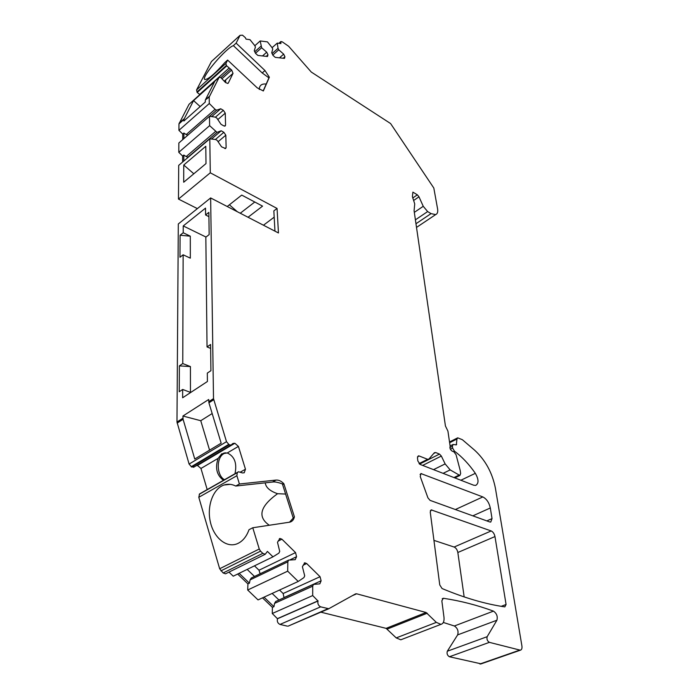 <?xml version="1.0" encoding="UTF-8"?>
<svg xmlns="http://www.w3.org/2000/svg" width="699" height="699" viewBox="0 0 699 699"><rect width="100%" height="100%" fill="white"/><g stroke="black" fill="none" stroke-linecap="round" stroke-linejoin="round"><path stroke-width="1.05" d="M223.855 453.668C216.113 457.644 216.507 475.407 224.458 479.724M225.917 452.83L223.794 453.066M212.173 413.537L200.762 420.711L209.569 450.139M265.253 482.843C265.821 487.448 269.928 491.074 277.573 493.712C259.984 506.364 257.223 516.876 269.298 525.264M285.603 494.044L277.573 493.712M263.453 225.218L274.191 217.162M481.165 663.849L449.413 656.754C447.343 655.487 446.644 653.644 447.316 651.223L457.635 634.893C458.701 631.18 457.618 628.209 454.376 625.989L443.332 622.46M237.651 574.045L247.927 583.901L247.691 590.008L258.045 599.908L298.228 581.454L303.934 577.584L304.703 575.827L302.405 566.749L304.79 562.809L306.669 563.534L320.055 576.71L321.112 580.808L319.836 583.848L313.467 584.408L312.715 586.173L312.698 595.557L318.01 601.009C317.477 603.726 318.351 605.666 320.64 606.846L328.766 608.724L355.476 593.932L356.665 593.809L426.093 612.49L436.333 622.372L396.228 637.907L400.815 639.795L401.942 639.358M396.228 637.907L386.128 628.357L320.78 612.149M328.949 608.68L288.119 626.147L327.988 608.698M318.01 601.009L277.486 618.755C276.883 621.42 277.713 623.316 279.993 624.434L287.324 626.129M277.486 618.755L272.261 613.504L312.698 595.557M262.509 597.863L272.418 607.352L272.261 613.504M298.228 581.454L287.682 571.17L287.839 561.839L288.635 560.1L295.214 559.689L296.568 556.692L295.546 552.594L281.933 539.2L279.95 538.457L277.494 542.302L279.722 551.38L278.91 553.11L272.968 556.832L233.239 576.194L228.975 572.123M197.38 208.617L178.472 199.075L178.699 165.375L209.805 138.821L210.285 172.802L277.057 208.451L278.455 232.968L210.644 197.939L213.51 398.64L226.502 441.689L229.158 444.756L230.985 445.08L233.099 443.428L234.855 443.271L238.42 446.399L245.463 469.23L244.222 472.777L242.544 472.961L238.481 471.755L237.258 472.69L236.891 475.713L198.796 497.286L219.661 568.75L223.121 572.97L225.541 573.809L226.327 573.425M198.796 497.286L199.565 493.931L237.686 472.201M196.515 465.543L197.45 465.464L200.963 468.461L207.184 489.553M194.331 466.836L191.701 467.028L189.097 464.066L176.978 422.004L178.306 223.968L210.644 197.939M182.622 162.019L182.649 156.069L178.787 152.312L209.613 125.654L209.482 116.287L215.222 117.109L216.76 117.991L221.041 124.317L223.715 125.846L225.061 126.082L225.567 125.147L224.423 126.126M209.482 116.287L178.848 143.007L178.787 152.312M254.812 45.767L260.185 40.953L261.653 47.75L266.721 52.198L267.988 54.802L267.499 56.497L257.896 55.439L255.554 53.395L254.27 50.765L255.415 47.008L254.689 45.505L249.962 39.651L246.065 39.153L245.34 37.65L242.501 35.168L240.045 35.343L236.131 43.137L264.973 70.538L269.351 77.231L263.348 90.957L257.232 87.847L227.612 60.062L225.934 63.399L226.336 65.523L231.657 70.04L233.029 73.351L228.293 83.059L227.883 83.452L225.506 82.561L220.823 77.537L219.171 77.248L209.202 97.021L205.401 99.887L214.584 81.739L193.562 100.586L183.907 119.494L178.97 123.88L178.927 130.329L182.736 134.059L182.719 139.634M178.97 123.88L189.027 104.317L218.77 77.641M218.787 77.598L189.027 104.317M199.862 94.575L197.188 92.486L196.559 89.935L225.934 63.399M240.045 35.343L211.43 61.547L196.559 89.935M211.43 61.547L240.063 35.308M464.162 596.929L457.836 552.498C457.268 549.737 456.028 547.92 454.123 547.037L433.939 540.371M182.666 389.457L182.64 397.766L207.411 381.497L207.315 373.091L210.923 370.697L210.582 344.493L207.035 346.922L205.838 237.179L209.15 234.611L208.861 212.382L205.593 214.977L205.523 208.119L183.243 225.943L183.217 232.75L190.303 236.175L190.32 258.158L183.138 254.794L182.762 363.559L190.434 366.582L179.372 365.883L179.232 391.737L182.666 389.457L190.46 392.384L190.434 366.582M183.243 225.943L206.013 237.048M236.891 475.713L239.416 483.996L235.746 486.041C231.815 484.092 227.909 483.752 224.047 485.01C213.134 488.584 206.747 505.884 210.303 521.716C213.676 537.618 226.345 548.296 237.232 543.752C242.527 541.463 246.459 536.78 249.019 529.702L252.776 527.754L289.858 522.144C292.243 521.515 293.763 519.733 294.41 516.806L283.873 483.743C281.356 481.104 278.761 479.881 276.088 480.073L239.416 483.996M252.776 527.754L259.259 549.003L260.561 551.17L262.815 553.363L265.244 554.263L267.411 551.406L272.968 556.832M436.333 622.372L440.912 624.364C443.332 623.665 444.363 621.315 443.987 617.304L441.838 600.817L443.349 598.265C460.475 600.852 477.19 605.133 493.468 611.127L454.376 625.989M450.366 449.23L452.637 448.085L452.375 446.312L453.109 444.459L456.316 444.905L456.954 439.024L457.705 437.827L462.38 439.715L474.586 450.156C485.368 460.047 492.297 472.699 495.39 488.129L521.908 645.928C522.223 648.392 521.707 649.817 520.353 650.201L489.37 642.355C487.29 641.035 486.556 639.148 487.159 636.693L496.91 620.231C497.871 616.466 496.718 613.434 493.468 611.127M452.637 448.085L454.455 451.161L453.468 451.659M419.051 463.603L427.596 459.304L419.12 455.966L418.308 455.879L417.46 457.854L417.853 460.991L420.221 464.468L473.651 485.202L475.687 485.421C478.894 483.455 478.78 479.427 475.346 473.328C468.985 464.18 462.022 456.796 454.455 451.161M427.596 459.304L428.889 459.077L434.35 452.742L435.617 452.524L433.703 453.494M433.537 469.641L445.141 463.909L441.349 456.063L439.496 454.088L435.617 452.524M445.141 463.909L450.165 469.903L459.881 475.469L460.65 473.52L460.169 470.322L456.054 454.7L453.896 451.834L452.148 451.117C450.252 449.737 449.579 448.12 450.147 446.25L447.919 431.108L445.429 425.979L414.088 210.775L414.725 203.898L412.41 196.62L412.882 192.129L417.338 194.82L418.989 196.803L423.245 206.292L427.648 211.579L415.407 219.835M416.508 227.411L435.652 214.61L431.056 213.614L427.648 211.579M435.652 214.61C437.391 213.911 438.046 212.068 437.618 209.062L433.817 188.031L390.601 123.557L311.273 72.049L288.635 46.256L282.3 41.87L280.893 41.521L280.884 43.583L277.258 43.12L278.036 48.345L278.752 49.804L283.68 54.155L284.93 56.706L284.484 58.384L275.249 57.362L272.977 55.361L271.71 52.775L272.759 49.079L272.042 47.611L267.429 41.87L260.185 40.953M209.202 97.021L209.298 103.513L215.082 109.315L216.611 110.197L220.701 108.764L223.339 110.302L225.261 113.142L225.567 125.147M209.805 138.821L215.633 139.52L217.188 140.394L221.539 146.816L225.594 148.546L226.127 147.559L225.821 135.187L223.863 132.303L221.19 130.783L217.031 132.364L209.613 125.654M490.305 507.981L492.035 518.597L490.75 522.057L489.719 521.952L430.068 500.37L427.919 497.845L420.256 476.578L420.894 473.555L482.826 496.928C486.583 498.85 489.073 502.537 490.305 507.981L472.821 515.845M494.971 536.561L506.076 604.478L504.844 606.889C485.464 604.067 464.538 597.951 442.065 588.532L439.758 584.923L430.243 512.052L431.178 509.877L491.179 530.952C493.075 531.878 494.342 533.748 494.971 536.561L457.836 552.498M227.612 60.062L224.825 62.578C214.27 74.435 207.542 80.053 204.641 79.424C201.417 76.916 226.013 48.013 233.387 45.636L262.204 72.949L264.973 70.538M269.351 77.231L268.862 77.807L262.204 72.949M266.205 84.055C261.688 83.574 259.373 85.383 259.268 89.472M236.131 43.137L233.387 45.636M183.907 119.494L183.898 120.997L205.288 102.037L205.27 100.525M193.562 100.586L200.167 106.571M178.472 199.075L210.285 172.802M183.697 182.238L205.995 163.601L205.794 146.274L183.758 165.016L183.697 182.238M183.086 419.304L182.928 416.027L208.704 399.487L208.914 402.807L221.172 443.183L194.759 459.025L183.086 419.304L177.144 423.096M182.762 363.559L179.372 365.883M183.138 254.794L179.966 257.258L180.089 235.24L183.217 232.75M178.927 130.329L209.298 103.513M205.593 214.977L208.914 216.646M190.303 236.175L180.089 235.24M207.035 346.922L210.626 348.408M272.086 47.689L277.258 43.12M260.928 46.265L254.759 51.77M261.653 47.75L255.476 53.246M266.721 52.198L262.483 55.946M283.68 54.155L279.469 57.825M278.752 49.804L272.811 55.02M278.036 48.345L272.094 53.561M238.42 446.399L227.28 452.961L221.714 453.826L218.193 458.317L200.963 468.461M227.28 452.961C234.611 456.395 237.179 463.315 234.978 473.739M223.462 480.292C216.673 475.163 214.916 467.832 218.193 458.317M247.691 590.008L287.682 571.17M318.089 600.817L277.564 618.571M287.839 561.839L250.076 579.89L251.317 577.986L288.635 560.1M247.166 569.405L254.497 576.457M239.154 573.311L249.447 583.176L250.076 579.89M264.03 597.164L273.947 606.671L274.541 603.377L275.738 601.455L313.467 584.408M272.138 593.442L278.953 600.004M247.927 583.901L249.447 583.176M260.115 573.765L259.006 570.218L254.48 565.841M279.53 590.043L283.139 593.521L284.03 597.706M272.418 607.352L273.947 606.671M312.715 586.173L274.541 603.377M182.928 416.027L200.762 420.711M283.873 483.743L283.313 484.258C278.254 482.319 274.637 481.585 272.453 482.057L235.746 486.041M289.5 522.223L294.41 516.806M274.96 231.159L273.842 210.88L277.057 208.451M248.04 217.258L262.562 206.135L241.723 195.091L227.219 206.502M237.319 211.718L229.386 204.798M193.815 173.78L183.758 165.016M254.777 202.011L240.255 213.239M225.506 82.561L225.76 80.901L224.292 81.128L233.029 73.351M183.811 161.006L183.828 155.056L182.649 156.069M215.484 131.491L186.161 156.585L183.828 155.056M217.031 132.364L188.014 157.144L186.161 156.585M188.014 157.144L188.747 156.794M221.19 130.783L211.517 139.022M182.736 134.059L183.907 133.037L183.881 138.612M215.082 109.315L186.196 134.566L183.907 133.037M216.611 110.197L209.613 116.305M186.196 134.566L187.917 135.09M220.701 108.764L211.701 116.602M209.333 96.392L205.401 99.887M184.047 118.865L179.119 123.242M213.51 398.64L208.73 401.698M182.92 418.212L176.978 422.004M267.988 54.802L266.214 56.357M284.93 56.706L283.174 58.235M412.725 198.018L417.338 194.82M413.948 200.281L418.989 196.803M423.245 206.292L414.324 212.365M431.056 213.614L415.975 223.741M453.974 477.566L458.832 475.224M443.096 473.345L450.165 469.903M441.349 456.063L422.65 465.412M419.12 455.966L417.504 456.788M234.855 443.271L197.45 465.464M233.449 443.367L232.094 444.18M229.158 444.756L191.701 467.028M228.625 444.459L191.177 466.749M226.502 441.689L189.097 464.066M219.661 568.75L259.259 549.003M213.693 399.749L208.914 402.807M220.919 570.865L260.561 551.17M223.121 572.97L262.815 553.363M281.933 539.2L278.053 541.131M295.546 552.594L259.006 570.218M296.568 556.692L289.561 560.048M321.112 580.808L284.109 597.523M320.055 576.71L283.139 593.521M306.669 563.534L303.078 565.22M279.993 624.434L320.64 606.846M356.665 593.809L352.375 595.653M426.093 612.49L386.128 628.357M427.246 613.215L387.272 629.056M443.349 598.265L442.222 598.72M496.91 620.231L457.635 634.893M487.159 636.693L447.316 651.223M489.37 642.355L449.413 656.754M519.61 650.157L479.89 663.998M449.623 442.738L456.954 439.024M456.692 444.302L455.643 444.826M452.375 446.312L449.876 447.57M453.389 451.624L454.394 451.117M475.346 473.328L460.868 480.239M237.258 472.69L199.232 494.307M237.581 472.314L199.565 493.931M245.463 469.23L240.351 472.122M272.453 482.057L276.088 480.073M439.496 454.088L419.575 464.092M228.293 83.059L227.822 83.478M231.657 70.04L222.186 78.515M230.53 68.991L220.928 77.589M229.054 68.083L199.608 94.496M226.607 65.977L197.188 92.486M226.336 65.523L196.926 92.032M223.863 132.303L215.397 139.494M226.127 147.559L224.903 148.581M225.821 135.187L218.088 141.722M223.339 110.302L215.388 117.196M225.261 113.142L217.826 119.564M482.826 496.928L455.372 509.527M421.689 473.634L420.082 474.429M492.035 518.597L486.819 520.904M491.179 530.952L454.123 547.037M431.903 509.947L430.348 510.672M506.076 604.478L501.235 606.321M268.792 78.148L263.191 90.949M278.849 43.329L280.614 41.765M454.831 477.898L459.881 475.469M233.099 443.428L232.313 443.891M230.985 445.08L193.527 467.316M225.541 573.809L265.244 554.263M279.338 538.754L279.95 538.457M304.79 562.809L304.222 563.079M288.119 626.147L328.766 608.724M355.905 593.774L355.249 594.054M400.815 639.795L440.912 624.364M520.353 650.201L480.641 664.024M449.518 441.978L457.373 437.993M452.777 444.625L450.104 445.971M282.352 483.822L293.204 517.933M230.242 484.355L224.047 485.01M419.365 463.918L428.382 459.392"/></g></svg>

